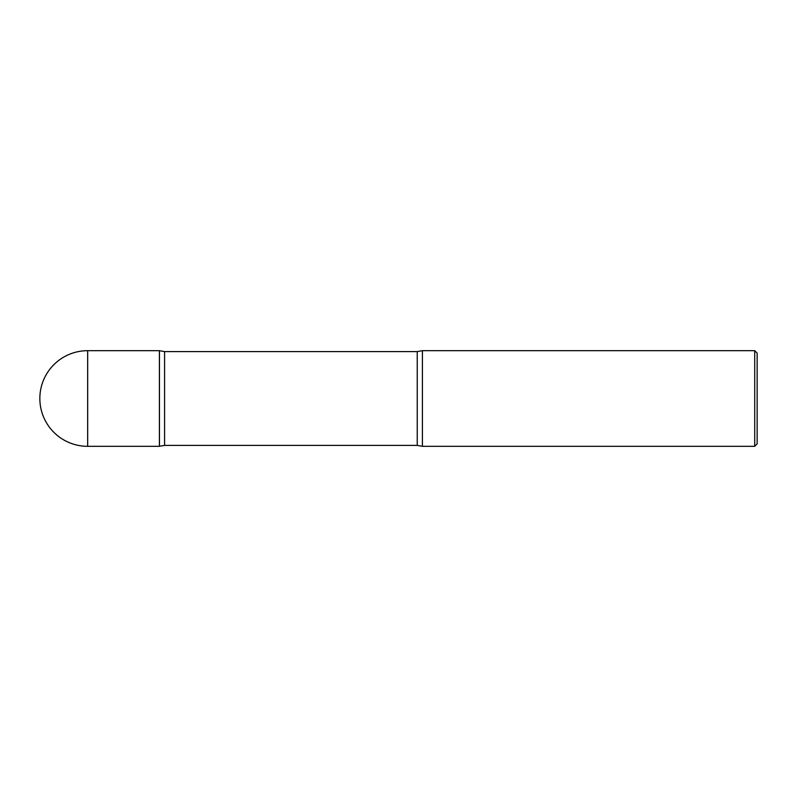 <?xml version="1.0" encoding="UTF-8"?>
<svg xmlns="http://www.w3.org/2000/svg" width="797" height="797" viewBox="0 0 797 797"><rect width="100%" height="100%" fill="white"/><g stroke="black" fill="none" stroke-linecap="round" stroke-linejoin="round"><path stroke-width="1.2" d="M87.67 350.68L159.41 350.68L159.41 446.32L87.67 446.32A47.82 47.82 0 0 1 39.85 398.5A47.82 47.82 0 0 1 87.67 350.68L87.67 446.32M159.45 446.3L159.45 350.7L164.59 351.587L164.59 445.413L159.41 446.26M754.719 446.32L754.719 350.68L757.15 353.111L757.15 443.889L754.719 446.32L422.41 446.32L422.41 350.68L417.229 351.587L164.59 351.587M422.41 446.32L417.229 445.413L417.229 351.587M417.229 445.413L164.59 445.413M754.719 350.68L422.41 350.68"/></g></svg>
